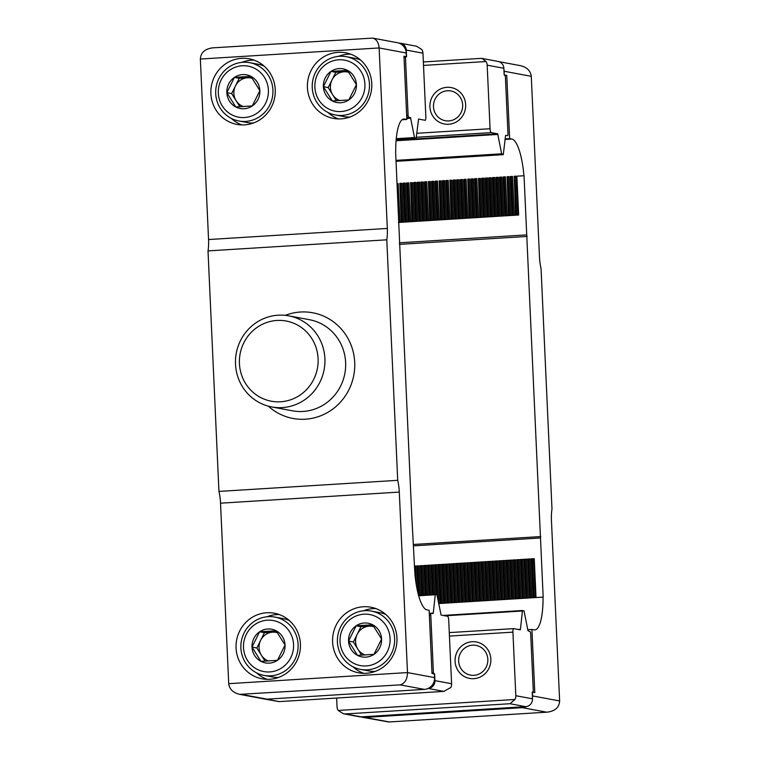 <?xml version="1.0" encoding="UTF-8"?>
<svg xmlns="http://www.w3.org/2000/svg" width="760" height="760" viewBox="0 0 760 760"><rect width="100%" height="100%" fill="white"/><g stroke="black" fill="none" stroke-linecap="round" stroke-linejoin="round"><path stroke-width="1.14" d="M397.043 183.521L398.183 183.54L399.94 222.347L518.653 215.004L398.43 222.471M401.175 222.271L399.855 183.34L401.755 183.321L403.512 222.129M404.757 222.053L402.99 183.245L404.12 183.075L405.327 183.103L407.094 221.91M406.59 183.017L408.909 182.875L410.666 221.682M411.91 221.607L410.58 182.675L412.481 182.656L414.248 221.464M415.483 221.388L413.715 182.581L414.846 182.409L416.052 182.428L417.82 221.245M417.316 182.352L419.634 182.21L421.391 221.017M420.888 182.125L423.206 181.991L424.973 220.799M426.208 220.723L424.45 181.916L425.572 181.744L426.787 181.763L428.545 220.571M429.78 220.495L428.459 181.564L430.359 181.545L432.117 220.352M431.613 181.459L433.931 181.327L435.698 220.134M436.933 220.058L435.176 181.25L436.297 181.079L437.513 181.099L439.27 219.906M440.515 219.83L439.185 180.899L441.085 180.88L442.852 219.688M444.087 219.611L442.32 180.804L443.45 180.633L444.657 180.661L446.424 219.469M445.92 180.576L448.238 180.434L449.996 219.241M451.24 219.165L449.91 180.234L451.81 180.215L453.577 219.023M454.812 218.946L453.055 180.139L454.176 179.968L455.392 179.987L457.149 218.804M456.646 179.911L458.964 179.768L460.721 218.576M460.218 179.683L462.536 179.55L464.303 218.357M465.538 218.281L463.78 179.474L464.901 179.303L466.117 179.322L467.875 218.13M469.119 218.053L467.789 179.123L469.69 179.103L471.456 217.911M470.943 179.018L473.262 178.885L475.028 217.692M476.263 217.616L474.506 178.799L475.627 178.638L476.843 178.657L478.601 217.464M479.845 217.388L478.515 178.457L480.415 178.439L482.182 217.246M483.417 217.17L481.65 178.362L482.78 178.191L483.987 178.21L485.754 217.027M485.25 178.134L487.568 177.992L489.326 216.799M488.822 177.906L491.14 177.773L492.907 216.581M494.142 216.505L492.385 177.697L493.506 177.526L494.722 177.545L496.479 216.353M495.976 177.469L498.294 177.327L500.051 216.134M499.548 177.241L501.866 177.108L503.633 215.916M504.868 215.84L503.111 177.032L504.231 176.861L505.447 176.88L507.205 215.688M508.45 215.612L507.119 176.681L509.019 176.662L510.786 215.469M510.273 176.577L512.591 176.443L514.358 215.251M515.593 215.175L514.273 176.234L516.173 176.215L517.931 215.023M399.351 242.801L526.727 234.887L524.039 175.75L516.173 176.215M524.039 175.75L516.116 176.215M438.729 603.554L543.172 597.103L526.727 234.887M360.99 716.88A11.125 10.725 -79.4 0 0 362.463 717.269L388.702 721.99L547.409 712.139C555.151 711.075 559.236 707.351 559.645 700.957L532.551 695.903L532.38 692.208L534.793 692.654L531.924 629.451L534.147 629.869A40.774 10.488 -93.6 0 0 534.822 629.907A40.774 10.488 -93.6 0 0 543.058 597.075M362.463 717.269A11.125 10.725 -79.4 0 0 365.009 717.421L522.329 707.655A11.125 10.725 -79.4 0 0 526.338 706.582M532.456 697.994A11.125 10.725 -79.4 0 0 532.551 695.903M504.212 74.974L504.184 71.269A11.125 10.725 -79.4 0 0 503.899 69.198M559.645 700.957L551.447 520.457A18.535 4.769 -93.6 0 1 551.988 509.095L541.063 268.574A18.535 4.769 -93.6 0 1 539.476 256.813L531.278 76.323C530.584 70.803 526.956 67.241 520.381 65.645L498.864 61.636M505.115 139.45L511.85 139.032L509.637 138.614L506.768 75.421L504.355 74.964M511.85 139.032A40.774 10.488 -93.6 0 1 523.925 175.731M527.782 629.707L531.924 629.451M413.497 545.851L540.483 537.966M505.172 138.899L509.637 138.614M504.887 75.535L506.768 75.421M418.038 593.417L416.784 566L414.418 566.067M421.695 595.089L420.365 565.782L416.784 566M425.267 594.871L423.938 565.563L420.365 565.782M428.849 594.653L427.519 565.336L423.938 565.563M432.421 594.424L431.091 565.117L427.519 565.336M436.002 594.339L434.663 564.899L431.091 565.117M440.002 603.478L438.244 564.67L434.663 564.899M445.863 603.117L443.602 603.25L441.816 564.452L438.244 564.67M449.445 602.889L447.174 603.031L445.388 564.233L441.816 564.452M453.017 602.67L450.747 602.813L448.97 564.005L445.388 564.233M454.309 602.585L452.542 563.787L448.97 564.005M460.17 602.224L457.9 602.366L456.123 563.559L452.542 563.787M463.742 602.005L461.472 602.148L459.695 563.341L456.123 563.559M465.034 601.92L463.267 563.122L459.695 563.341M468.606 601.702L466.849 562.894L463.267 563.122M474.468 601.341L472.207 601.483L470.421 562.675L466.849 562.894M478.049 601.112L475.779 601.255L473.993 562.457L470.421 562.675M479.332 601.036L477.574 562.229L473.993 562.457M485.193 600.675L482.933 600.808L481.147 562.01L477.574 562.229M488.775 600.447L486.505 600.59L484.728 561.792L481.147 562.01M492.347 600.229L490.076 600.371L488.3 561.564L484.728 561.792M493.639 600.144L491.872 561.346L488.3 561.564M499.5 599.783L497.23 599.925L495.453 561.117L491.872 561.346M503.072 599.564L500.802 599.707L499.025 560.899L495.453 561.117M504.364 599.478L502.597 560.681L499.025 560.899M507.936 599.26L506.179 560.452L502.597 560.681M513.798 598.899L511.537 599.032L509.751 560.234L506.179 560.452M517.38 598.671L515.109 598.813L513.332 560.015L509.751 560.234M518.662 598.595L516.904 559.788L513.332 560.015M524.524 598.234L522.262 598.367L520.476 559.569L516.904 559.788M528.105 598.006L525.834 598.149L524.058 559.341L520.476 559.569M531.677 597.788L529.406 597.93L527.63 559.122L524.058 559.341M532.969 597.702L531.202 558.904L527.63 559.122M440.021 603.478L442.291 603.336M454.328 602.585L456.589 602.452M465.053 601.92L467.315 601.778M468.625 601.702L470.896 601.559M479.351 601.036L481.622 600.894M493.658 600.144L495.919 600.001M504.383 599.478L506.644 599.336M507.956 599.26L510.226 599.117M518.681 598.595L520.952 598.452M532.988 597.702L535.249 597.559M531.202 558.904L534.261 558.733L536.019 597.512M418.56 595.289L417.231 565.886M419.254 595.241L417.915 565.839M422.142 595.061L420.802 565.658M422.826 595.023L421.486 565.62M425.714 594.842L424.384 565.44M426.398 594.804L425.068 565.392M429.286 594.624L427.956 565.212M429.979 594.577L428.64 565.174M432.867 594.396L431.528 564.994M433.551 594.358L432.212 564.956M436.449 594.424L435.109 564.775M437.19 595.441L435.793 564.727M440.448 603.355L438.681 564.547M441.132 603.317L439.365 564.509M444.02 603.136L442.253 564.328M444.704 603.098L442.947 564.281M447.592 602.917L445.835 564.11M448.276 602.87L446.519 564.062M451.174 602.689L449.407 563.882M451.858 602.651L450.091 563.844M454.746 602.471L452.988 563.663M455.43 602.423L453.673 563.616M458.318 602.253L456.56 563.436M459.012 602.205L457.244 563.397M461.899 602.024L460.132 563.217M462.583 601.986L460.816 563.179M465.471 601.806L463.714 562.998M466.155 601.758L464.398 562.951M469.053 601.578L467.286 562.77M469.737 601.54L467.97 562.732M472.625 601.359L470.858 562.552M473.309 601.322L471.551 562.514M476.197 601.141L474.44 562.333M476.881 601.093L475.123 562.286M479.778 600.913L478.012 562.106M480.462 600.875L478.695 562.067M483.351 600.694L481.583 561.887M484.034 600.656L482.277 561.839M486.922 600.476L485.165 561.668M487.616 600.428L485.849 561.621M490.504 600.248L488.737 561.44M491.188 600.21L489.421 561.403M494.076 600.029L492.318 561.222M494.76 599.982L493.002 561.174M497.648 599.811L495.89 560.994M498.341 599.764L496.575 560.956M501.229 599.583L499.462 560.775M501.913 599.545L500.147 560.737M504.801 599.364L503.044 560.557M505.486 599.317L503.728 560.51M508.383 599.136L506.616 560.329M509.067 599.098L507.3 560.291M511.955 598.918L510.188 560.111M512.639 598.88L510.881 560.063M515.527 598.7L513.769 559.892M516.211 598.652L514.453 559.844M519.108 598.471L517.341 559.664M519.792 598.433L518.025 559.626M522.681 598.253L520.923 559.445M523.364 598.206L521.607 559.398M526.253 598.034L524.495 559.227M526.946 597.987L525.179 559.179M529.834 597.806L528.067 558.999M530.518 597.769L528.751 558.961M533.406 597.588L531.649 558.781M534.09 597.54L532.332 558.733M398.43 222.347L399.94 222.347M398.212 210.957L398.734 222.328M399.855 183.34L401.622 222.148M400.539 183.302L402.306 222.11M403.437 183.122L405.194 221.929M404.12 183.075L405.878 221.882M407.008 182.894L408.776 221.711M407.692 182.856L409.459 221.663M410.58 182.675L412.347 221.483M411.274 182.637L413.031 221.445M414.162 182.457L415.919 221.264M414.846 182.409L416.603 221.217M417.734 182.229L419.501 221.036M418.418 182.191L420.185 220.998M421.315 182.011L423.073 220.818M421.999 181.972L423.757 220.78M424.887 181.792L426.645 220.6M425.572 181.744L427.338 220.552M428.459 181.564L430.226 220.371M429.144 181.526L430.91 220.333M432.041 181.345L433.798 220.153M432.725 181.298L434.483 220.115M435.613 181.127L437.37 219.934M436.297 181.079L438.064 219.887M439.185 180.899L440.952 219.707M439.878 180.861L441.636 219.668M442.766 180.68L444.524 219.488M443.45 180.633L445.208 219.44M446.338 180.452L448.105 219.269M447.022 180.414L448.789 219.222M449.91 180.234L451.677 219.041M450.604 180.196L452.361 219.004M453.492 180.016L455.249 218.823M454.176 179.968L455.943 218.775M457.064 179.787L458.831 218.595M457.748 179.75L459.515 218.557M460.645 179.569L462.403 218.376M461.329 179.531L463.087 218.339M464.217 179.35L465.975 218.158M464.901 179.303L466.668 218.111M467.789 179.123L469.556 217.93M468.474 179.084L470.24 217.892M471.371 178.904L473.128 217.711M472.055 178.857L473.812 217.664M474.943 178.685L476.71 217.493M475.627 178.638L477.394 217.445M478.515 178.457L480.282 217.265M479.208 178.419L480.966 217.227M482.096 178.239L483.854 217.046M482.78 178.191L484.538 216.999M485.668 178.011L487.435 216.828M486.352 177.973L488.119 216.78M489.25 177.792L491.007 216.6M489.934 177.755L491.692 216.562M492.822 177.574L494.579 216.381M493.506 177.526L495.273 216.334M496.394 177.346L498.161 216.153M497.078 177.308L498.845 216.115M499.975 177.127L501.733 215.935M500.659 177.08L502.417 215.897M503.547 176.909L505.314 215.716M504.231 176.861L505.998 215.669M507.119 176.681L508.886 215.488M507.813 176.643L509.57 215.45M510.701 176.463L512.458 215.27M511.385 176.415L513.142 215.222M514.273 176.234L516.04 215.052M514.957 176.196L516.724 215.004M372.656 38.095L397.537 42.731A11.125 10.725 100.6 0 1 406.22 53L379.126 47.946L200.355 59.042C200.763 52.649 204.848 48.925 212.591 47.861L372.656 38.095C376.466 39.178 378.623 42.455 379.126 47.946L387.324 228.437A18.535 4.769 86.4 0 1 386.792 239.809L397.708 480.32A18.535 4.769 86.4 0 1 399.294 492.081L220.523 503.186L228.722 683.677C229.416 689.197 233.044 692.759 239.618 694.355L400.159 684.874C404.88 683.468 407.322 679.373 407.493 672.581L434.587 677.625L434.416 673.93L432.012 673.483L429.144 610.28L426.92 609.871A40.774 10.488 86.4 0 1 414.856 573.173L411.597 512.458L395.608 151.829M434.587 677.625A11.125 10.725 100.6 0 1 424.365 689.386L267.045 699.153A11.125 10.725 100.6 0 1 264.499 699L239.618 694.355M395.713 151.82A40.774 10.488 86.4 0 1 403.949 118.997A40.774 10.488 86.4 0 1 404.633 119.035L406.847 119.453L403.978 56.249L406.391 56.696L406.22 53M406.391 56.696L404.006 56.848M399.294 492.081L407.493 672.581L228.722 683.677M220.523 503.186A18.535 4.769 86.4 0 0 218.937 491.425L208.012 250.905A18.535 4.769 86.4 0 0 208.553 239.542L200.355 59.042M397.708 480.32L218.937 491.425M386.792 239.809L208.012 250.905M300.418 644.014A33.364 32.176 -79.4 0 0 274.36 613.216A33.364 32.176 -79.4 0 0 236.616 640.11A33.364 32.176 -79.4 0 0 262.124 678.813A33.364 32.176 -79.4 0 0 300.418 644.014M396.957 638.02A33.364 32.176 -79.4 0 0 370.899 607.221A33.364 32.176 -79.4 0 0 333.155 634.115A33.364 32.176 -79.4 0 0 358.663 672.818A33.364 32.176 -79.4 0 0 396.957 638.02M406.847 119.453L402.154 119.738M210.891 93.603A33.364 32.176 100.6 0 1 249.185 58.805A33.364 32.176 100.6 0 1 274.692 97.508A33.364 32.176 100.6 0 1 236.949 124.402A33.364 32.176 100.6 0 1 210.891 93.603M307.43 87.609A33.364 32.176 100.6 0 1 345.724 52.81A33.364 32.176 100.6 0 1 371.231 91.513A33.364 32.176 100.6 0 1 333.488 118.408A33.364 32.176 100.6 0 1 307.43 87.609M239.428 363.565A40.774 39.32 100.6 0 1 296.827 324.691A40.774 39.32 100.6 0 1 300.019 395.105A40.774 39.32 100.6 0 1 239.428 363.565M235.514 364.163A46.341 44.688 100.6 0 1 288.695 315.837A46.341 44.688 100.6 0 1 324.13 369.578A46.341 44.688 100.6 0 1 271.709 406.942A46.341 44.688 100.6 0 1 235.514 364.163M338.323 56.383A33.364 32.176 100.6 0 1 350.616 54.15M338.533 118.93A33.364 32.176 100.6 0 1 327.873 112.423M375.791 608.551A33.364 32.176 -79.4 0 0 363.498 610.783M353.048 666.824A33.364 32.176 -79.4 0 0 363.707 673.332M241.784 62.367A33.364 32.176 100.6 0 1 254.077 60.145M241.993 124.925A33.364 32.176 100.6 0 1 231.334 118.418M279.252 614.545A33.364 32.176 -79.4 0 0 266.959 616.778M256.51 672.818A33.364 32.176 -79.4 0 0 267.168 679.326M406.78 117.8L410.523 117.572L408.661 117.221A1.852 0.475 -93.6 0 1 408.091 115.282L405.46 57.294L406.581 56.734L406.286 50.084L422.959 53.191A7.41 7.154 -79.4 0 0 421.838 49.552L416.527 46.227L400.491 43.234A7.41 7.154 100.6 0 1 406.286 50.084M404.035 57.389L405.46 57.294M404.006 56.895L406.581 56.734M399.009 43.12A7.41 7.154 100.6 0 1 400.491 43.234M422.959 53.191L425.847 116.764A3.705 0.95 -93.6 0 1 425.115 120.279A3.705 0.95 -93.6 0 1 425.058 120.279L418.57 119.073L416.138 138.405L414.494 137.55L410.523 117.572M428.099 688.456L443.821 691.391L450.803 687.486A7.41 7.154 -79.4 0 0 451.592 683.734L448.713 620.16A3.705 0.95 86.4 0 0 447.573 616.284L441.094 615.077L436.848 594.491L435.252 594.747L433.266 613.063L433.058 613.577L431.186 613.225A1.852 0.475 86.4 0 0 431.158 613.225A1.852 0.475 86.4 0 0 430.787 614.982L433.418 672.97L434.615 673.968L434.919 680.618A7.41 7.154 100.6 0 1 428.099 688.456L428.06 688.465M433.418 672.97L431.993 673.065M262.741 698.668A7.41 7.154 100.6 0 1 261.136 698.364M261.934 698.563L279.081 701.622L443.821 691.391M435.48 594.244L418.522 595.289L435.442 594.244M260.946 661.361L252.016 647.092L259.606 631.797L276.117 630.771L285.048 645.04L277.457 660.336L260.946 661.361A17.119 16.511 100.6 0 1 252.016 647.092A17.119 16.511 100.6 0 1 259.606 631.797A17.119 16.511 100.6 0 1 276.117 630.771A17.119 16.511 100.6 0 1 285.048 645.04A17.119 16.511 100.6 0 1 277.457 660.336A17.119 16.511 100.6 0 1 260.946 661.361M269.705 671.935A25.954 25.023 100.6 0 1 246.269 634.476A25.954 25.023 100.6 0 1 289.617 631.778A25.954 25.023 100.6 0 1 269.705 671.935M270.835 675.811A29.659 28.595 100.6 0 1 264.062 675.403A29.659 28.595 100.6 0 1 241.376 641.003A29.659 28.595 100.6 0 1 274.93 617.091A29.659 28.595 100.6 0 1 298.053 647.995A29.659 28.595 100.6 0 1 270.835 675.811M278.606 677.417A29.659 28.595 100.6 0 1 272.498 676.97L264.062 675.403M274.93 617.091L283.366 618.668A29.659 28.595 100.6 0 1 289.237 620.454M268.679 661.029A14.829 14.297 100.6 0 1 261.298 655.13A14.829 14.297 100.6 0 1 260.632 640.338A14.829 14.297 100.6 0 1 272.678 632.178L264.423 632.69L256.842 647.986L265.107 661.2M276.982 631.911L272.678 632.178A14.829 14.297 100.6 0 1 277.609 632.767M264.423 632.69L259.606 631.797M256.842 647.986L252.016 647.092M235.771 106.96L226.841 92.682L234.431 77.387L250.942 76.361L259.873 90.639L252.282 105.934L235.771 106.96A17.119 16.511 100.6 0 1 226.841 92.682A17.119 16.511 100.6 0 1 234.431 77.387A17.119 16.511 100.6 0 1 250.942 76.361A17.119 16.511 100.6 0 1 259.873 90.639A17.119 16.511 100.6 0 1 252.282 105.934A17.119 16.511 100.6 0 1 235.771 106.96M244.53 117.534A25.954 25.023 100.6 0 1 221.093 80.066A25.954 25.023 100.6 0 1 264.442 77.377A25.954 25.023 100.6 0 1 244.53 117.534M245.66 121.41A29.659 28.595 100.6 0 1 238.887 120.992A29.659 28.595 100.6 0 1 216.201 86.593A29.659 28.595 100.6 0 1 249.755 62.69A29.659 28.595 100.6 0 1 272.878 93.585A29.659 28.595 100.6 0 1 245.66 121.41M253.431 123.016A29.659 28.595 100.6 0 1 247.323 122.569L238.887 120.992M249.755 62.69L258.191 64.258A29.659 28.595 100.6 0 1 264.052 66.044M243.504 106.618A14.829 14.297 100.6 0 1 236.123 100.719A14.829 14.297 100.6 0 1 235.457 85.937A14.829 14.297 100.6 0 1 247.503 77.776L239.248 78.289L231.657 93.585L239.932 106.799M251.807 77.51L247.503 77.776A14.829 14.297 100.6 0 1 252.434 78.365M239.248 78.289L234.431 77.387M231.657 93.585L226.841 92.682M357.485 655.367L348.555 641.098L356.145 625.803L372.656 624.777L381.587 639.046L373.996 654.341L357.485 655.367A17.119 16.511 100.6 0 1 348.555 641.098A17.119 16.511 100.6 0 1 356.145 625.803A17.119 16.511 100.6 0 1 372.656 624.777A17.119 16.511 100.6 0 1 381.587 639.046A17.119 16.511 100.6 0 1 373.996 654.341A17.119 16.511 100.6 0 1 357.485 655.367M366.244 665.94A25.954 25.023 100.6 0 1 342.808 628.482A25.954 25.023 100.6 0 1 386.156 625.793A25.954 25.023 100.6 0 1 366.244 665.94M367.374 669.817A29.659 28.595 100.6 0 1 360.601 669.408A29.659 28.595 100.6 0 1 337.915 635.008A29.659 28.595 100.6 0 1 371.469 611.097A29.659 28.595 100.6 0 1 394.592 642A29.659 28.595 100.6 0 1 367.374 669.817M375.145 671.422A29.659 28.595 100.6 0 1 369.037 670.975L360.601 669.408M371.469 611.097L379.905 612.674A29.659 28.595 100.6 0 1 385.776 614.46M365.218 655.034A14.829 14.297 100.6 0 1 357.837 649.135A14.829 14.297 100.6 0 1 357.172 634.343A14.829 14.297 100.6 0 1 369.217 626.183L360.962 626.696L353.381 642L361.646 655.215M373.521 625.917L369.217 626.183A14.829 14.297 100.6 0 1 374.148 626.772M360.962 626.696L356.145 625.803M353.381 642L348.555 641.098M332.31 100.966L323.38 86.688L330.97 71.392L347.481 70.366L356.411 84.645L348.821 99.94L332.31 100.966A17.119 16.511 100.6 0 1 323.38 86.688A17.119 16.511 100.6 0 1 330.97 71.392A17.119 16.511 100.6 0 1 347.481 70.366A17.119 16.511 100.6 0 1 356.411 84.645A17.119 16.511 100.6 0 1 348.821 99.94A17.119 16.511 100.6 0 1 332.31 100.966M341.069 111.539A25.954 25.023 100.6 0 1 317.632 74.081A25.954 25.023 100.6 0 1 360.981 71.383A25.954 25.023 100.6 0 1 341.069 111.539M342.199 115.415A29.659 28.595 100.6 0 1 335.426 114.997A29.659 28.595 100.6 0 1 312.74 80.607A29.659 28.595 100.6 0 1 346.294 56.696A29.659 28.595 100.6 0 1 369.417 87.59A29.659 28.595 100.6 0 1 342.199 115.415M349.97 117.021A29.659 28.595 100.6 0 1 343.862 116.574L335.426 114.997M346.294 56.696L354.73 58.263A29.659 28.595 100.6 0 1 360.601 60.049M340.043 100.624A14.829 14.297 100.6 0 1 332.661 94.724A14.829 14.297 100.6 0 1 331.997 79.942A14.829 14.297 100.6 0 1 344.042 71.782L335.787 72.295L328.197 87.59L336.471 100.804M348.346 71.516L344.042 71.782A14.829 14.297 100.6 0 1 348.973 72.371M335.787 72.295L330.97 71.392M328.197 87.59L323.38 86.688M480.918 58.377L423.358 61.949L480.918 58.377L482.03 58.444L486.058 61.531A7.41 7.154 100.6 0 1 487.179 65.17L490.067 128.734A3.705 0.95 86.4 0 0 491.197 132.611L497.686 133.827L501.657 153.805L503.3 154.66L505.505 135.831L505.714 135.327L507.594 135.669A1.852 0.475 86.4 0 0 507.623 135.669A1.852 0.475 86.4 0 0 507.984 133.912L505.353 75.924L504.165 74.927L503.861 68.276A7.41 7.154 -79.4 0 0 498.066 61.436L482.201 58.472M429.913 106.903A18.535 17.879 -79.4 0 0 457.453 121.239A18.535 17.879 -79.4 0 0 456 89.234A18.535 17.879 -79.4 0 0 429.913 106.903M503.3 154.66L396.036 161.32L503.319 154.66M343.472 713.773L359.508 716.765A7.41 7.154 -79.4 0 0 361.199 716.87L525.683 706.658A7.41 7.154 -79.4 0 0 532.494 698.82L515.812 695.713A7.41 7.154 100.6 0 1 515.024 699.466L509.96 703.722L345.486 713.934L343.472 713.773L338.162 710.448A7.41 7.154 100.6 0 1 337.041 706.809L336.642 698.05M518.225 629.461L520.438 629.327L522.414 611.002L524.01 610.755L527.981 630.733L530.109 631.683A1.852 0.475 -93.6 0 1 530.679 633.621L533.311 691.6L532.19 692.17L532.494 698.82M490.846 659.082A18.535 17.879 -79.4 0 0 463.296 644.746A18.535 17.879 -79.4 0 0 464.749 676.751A18.535 17.879 -79.4 0 0 490.846 659.082M515.812 695.713L512.924 632.139A3.705 0.95 -93.6 0 1 513.665 628.615A3.705 0.95 -93.6 0 1 513.722 628.625L520.211 629.831L520.438 629.327M522.623 610.498L443.023 615.438L522.605 610.498M473.936 675.327A15.124 14.582 -79.4 0 0 485.545 651.928A15.124 14.582 -79.4 0 0 460.275 653.495A15.124 14.582 -79.4 0 0 473.936 675.327M448.761 120.925A15.124 14.582 -79.4 0 0 460.37 97.517A15.124 14.582 -79.4 0 0 435.1 99.085A15.124 14.582 -79.4 0 0 448.761 120.925M546.535 712.167L522.329 707.655M389.205 721.933L365.009 717.421M531.278 76.323L504.184 71.269M413.44 544.464L540.806 536.56M399.427 244.369L527.174 236.436M516.885 176.196L518.653 215.004M416.442 585.798L415.549 566.086M420.46 595.165L419.121 565.858M424.033 594.947L422.702 565.639M427.604 594.728L426.274 565.411M431.186 594.5L429.856 565.193M434.758 594.282L433.428 564.975M438.767 603.554L437 564.746M442.339 603.336L440.581 564.528M445.92 603.107L444.153 564.309M449.492 602.889L447.726 564.082M453.065 602.67L451.307 563.863M456.646 602.442L454.879 563.644M460.218 602.224L458.46 563.417M463.79 601.996L462.033 563.198M467.372 601.778L465.604 562.97M470.943 601.559L469.186 562.751M474.525 601.331L472.758 562.533M478.097 601.112L476.33 562.305M481.669 600.894L479.911 562.086M485.25 600.666L483.483 561.868M488.822 600.447L487.065 561.64M492.394 600.229L490.637 561.422M495.976 600.001L494.209 561.193M499.548 599.783L497.791 560.975M503.12 599.554L501.362 560.756M506.701 599.336L504.934 560.528M510.273 599.117L508.516 560.31M513.855 598.889L512.088 560.091M517.427 598.671L515.66 559.864M520.999 598.452L519.241 559.645M524.581 598.225L522.813 559.427M528.153 598.006L526.395 559.198M531.725 597.778L529.967 558.98M535.306 597.559L533.539 558.752M406.572 183.017L408.329 221.834M417.297 182.352L419.055 221.16M420.869 182.134L422.636 220.941M431.594 181.469L433.361 220.276M445.901 180.576L447.659 219.393M456.627 179.911L458.384 218.718M460.199 179.692L461.966 218.5M470.924 179.027L472.691 217.835M485.231 178.134L486.989 216.942M488.803 177.916L490.57 216.723M495.957 177.469L497.714 216.277M499.529 177.251L501.296 216.059M510.255 176.586L512.021 215.393M242.839 694.64L267.045 699.153M400.159 684.874L424.365 689.386M285.285 315.343A53.751 51.832 100.6 0 1 348.127 338.732A53.751 51.832 100.6 0 1 335.388 407.008A53.751 51.832 100.6 0 1 268.346 406.173M404.633 119.035L403.284 119.12M387.324 228.437L208.553 239.542M288.695 315.837L309.434 319.703A46.341 44.688 100.6 0 1 344.859 373.445A46.341 44.688 100.6 0 1 292.438 410.808L271.709 406.942M406.666 115.368L408.091 115.282M406.752 117.344L408.661 117.221M396.178 139.641L416.138 138.405L396.178 139.65M396.207 139.298L414.77 138.149M396.264 138.681L414.494 137.55M406.809 118.418L410.799 118.17M266.313 699.172L279.338 701.603M430.787 614.982L429.362 615.077M431.129 613.234L429.276 613.348M435.252 594.747L418.655 595.774M433.266 613.063L431.158 613.225M434.919 680.618L451.592 683.734M486.058 61.531L423.519 65.417M490.067 128.734L416.86 133.285M491.197 132.611L416.433 137.256M497.686 133.827L396.131 140.125M497.961 134.425L396.084 140.752M501.657 153.805L395.998 160.36M501.933 154.403L396.017 160.977M503.861 68.276L487.179 65.17M361.199 716.87L345.486 713.934M525.683 706.658L509.96 703.722M338.162 710.448L515.024 699.466M449.435 636.082L512.924 632.139M513.665 628.615L449.274 632.614L513.598 628.634M445.018 615.809L522.414 611.002M388.702 721.99L547.409 712.139M444.201 691.372L279.081 701.622"/></g></svg>
